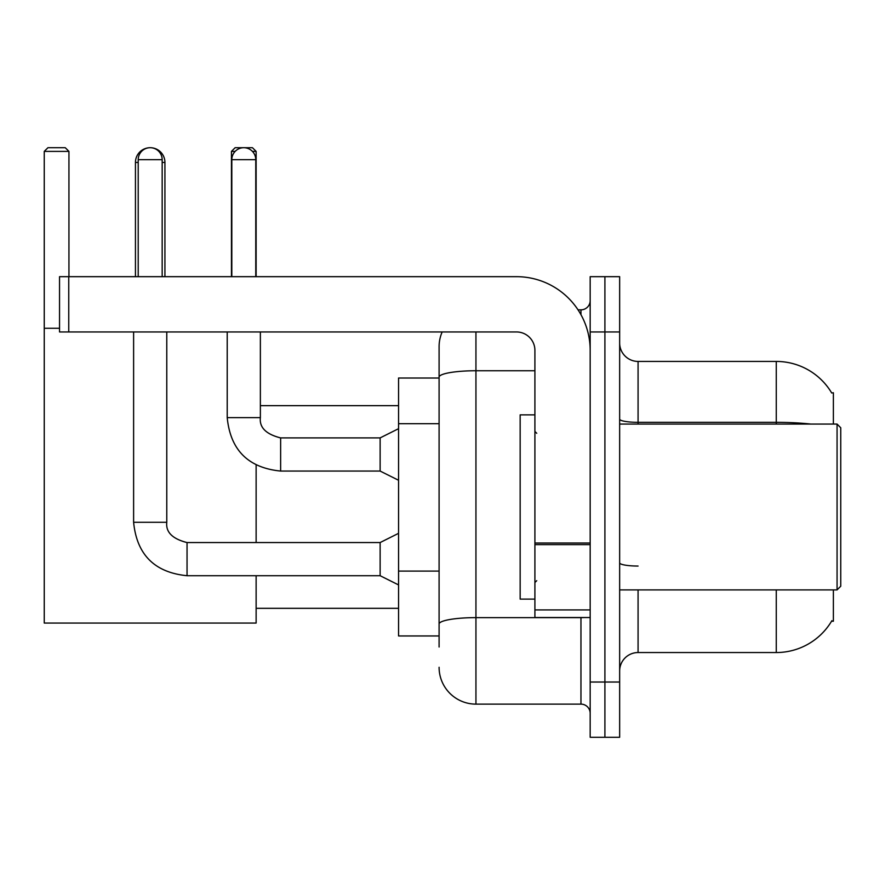 <?xml version="1.0" encoding="UTF-8"?>
<svg xmlns="http://www.w3.org/2000/svg" width="885" height="885" viewBox="0 0 885 885"><rect width="100%" height="100%" fill="white"/><g stroke="black" fill="none" stroke-linecap="round" stroke-linejoin="round"><path stroke-width="1.33" d="M833.382 424.07L833.382 392.752L831.701 392.984A64.483 64.483 0 0 0 776.267 361.434A64.483 64.483 0 0 1 831.568 392.752A64.483 64.483 0 0 0 776.267 361.434L638.074 361.434A18.43 18.43 0 0 1 619.655 343.004A18.43 18.43 0 0 0 638.074 361.434L638.074 424.07M833.382 589.897L833.382 621.215L831.568 621.215L831.889 620.673A64.483 64.483 0 0 1 776.267 652.544L638.074 652.544A18.43 18.43 0 0 0 619.655 670.963M439.093 647.012L439.093 377.143L439.093 378.017L398.56 378.017L398.56 635.961L439.093 635.961M604.909 682.025L604.909 737.293L619.655 737.293L619.655 682.025L604.909 682.025L604.909 737.293L590.173 737.293L590.173 682.025L604.909 682.025L604.909 331.952L604.909 682.025M590.173 682.025L590.173 276.673L604.909 276.673L604.909 331.952L604.909 276.673L619.655 276.673L619.655 682.025M475.942 331.952L475.942 704.128L580.958 704.128L580.958 617.531M578.027 309.838L580.958 309.838A9.215 9.215 0 0 0 590.173 300.635M439.093 412.631L439.093 346.688A36.849 36.849 0 0 1 442.168 331.952M439.093 630.43L439.093 582.142M534.905 370.749L475.942 370.749A36.849 6.394 180 0 0 439.093 377.143L439.093 346.688M590.173 713.343A9.215 9.215 0 0 0 580.958 704.128M475.942 704.128A36.849 36.849 0 0 1 439.093 667.279M135.449 276.673L135.449 162.442A14.735 14.735 0 0 1 150.196 147.707A11.981 11.981 0 0 1 162.165 159.676L162.165 276.673M164.931 276.673L164.931 162.442A14.735 14.735 0 0 0 150.196 147.707A11.981 11.981 0 0 0 138.215 159.676L138.215 276.673M256.13 575.715L256.13 623.062L44.25 623.062L44.25 151.39L47.934 147.707L65.258 147.707L68.941 151.39L44.25 151.39M68.941 276.673L68.941 151.39M44.25 328.269L59.538 328.269M256.13 542.549L256.13 465.112M235.144 151.39L231.45 151.39L235.133 147.707L252.446 147.707L256.13 151.39L256.13 276.673M256.13 151.39L252.435 151.39M231.45 151.39L231.45 276.673M398.56 584.919L380.13 575.715L380.13 542.549L398.56 533.334M133.613 331.952L133.613 522.283L166.778 522.283L166.778 331.952M231.815 276.673L231.815 159.676A11.981 11.981 0 0 1 243.784 147.707A11.981 11.981 0 0 1 255.765 159.676L255.765 276.673M398.56 480.267L380.13 471.063L380.13 437.898L398.56 428.683M227.213 331.952L227.213 417.631L260.367 417.631L260.367 331.952M590.173 617.531L534.905 617.531L534.905 543.025L590.173 543.025M590.173 350.372A73.698 73.698 0 0 0 516.475 276.673L68.753 276.673L68.753 331.952L516.475 331.952A18.43 18.43 0 0 1 534.905 350.372L534.905 543.025M68.753 331.952L59.538 331.952L59.538 276.673L68.753 276.673M837.066 424.07L840.75 427.765L840.75 586.213L837.066 589.897L837.066 424.07L619.655 424.07M534.905 414.866L520.159 414.866L520.159 599.112L534.905 599.112M439.093 423.694L398.56 423.694M439.093 571.091L398.56 571.091M638.074 589.897L638.074 652.544M776.267 652.544L776.267 589.897M831.701 392.984A64.483 64.483 0 0 0 776.267 361.434L776.267 422.333L638.074 422.333A18.43 3.197 0 0 1 619.655 419.136M810.815 424.07A64.483 11.195 180 0 0 776.267 422.333L776.267 424.07M619.655 331.952L590.173 331.952M638.074 566.046A18.43 3.197 -0 0 1 619.655 562.849M584.166 617.531A9.215 1.604 0 0 1 580.958 617.63L475.942 617.63A36.849 6.394 180 0 0 439.093 624.036M580.958 314.695L580.958 309.838M138.215 162.442L135.449 162.442M164.931 162.442L162.165 162.442M380.13 575.715L187.045 575.715C154.621 572.506 136.81 554.696 133.613 522.283C136.81 554.696 154.621 572.506 187.045 575.715C154.621 572.506 136.81 554.696 133.613 522.283C136.81 554.696 154.621 572.506 187.045 575.715L187.045 542.582C172.42 538.865 165.661 532.106 166.778 522.283C165.661 532.106 172.42 538.865 187.045 542.549C172.42 538.865 165.661 532.106 166.778 522.283C165.661 532.106 172.42 538.865 187.045 542.549C172.42 538.865 165.661 532.106 166.778 522.283M138.215 159.676L162.165 159.676M380.13 471.063L280.633 471.063C248.22 467.855 230.41 450.045 227.213 417.631C230.41 450.045 248.22 467.855 280.633 471.063C248.22 467.855 230.41 450.045 227.213 417.631C230.41 450.045 248.22 467.855 280.633 471.063L280.633 437.931C266.009 434.214 259.261 427.455 260.367 417.631C259.261 427.455 266.009 434.214 280.633 437.898C266.009 434.214 259.261 427.455 260.367 417.631C259.261 427.455 266.009 434.214 280.633 437.898L380.13 437.898M231.815 159.676L255.765 159.676M590.173 544.629L534.905 544.629M534.905 609.92L590.173 609.92M256.13 608.327L398.56 608.327M260.367 405.651L398.56 405.651M380.13 542.549L187.045 542.549M133.613 522.283C136.81 554.696 154.621 572.506 187.045 575.715M227.213 417.631C230.41 450.045 248.22 467.855 280.633 471.063M260.367 417.631C259.261 427.455 266.009 434.214 280.633 437.898M619.655 589.897L837.066 589.897M536.741 433.285L534.905 431.449M536.741 580.682L534.905 582.529"/></g></svg>
